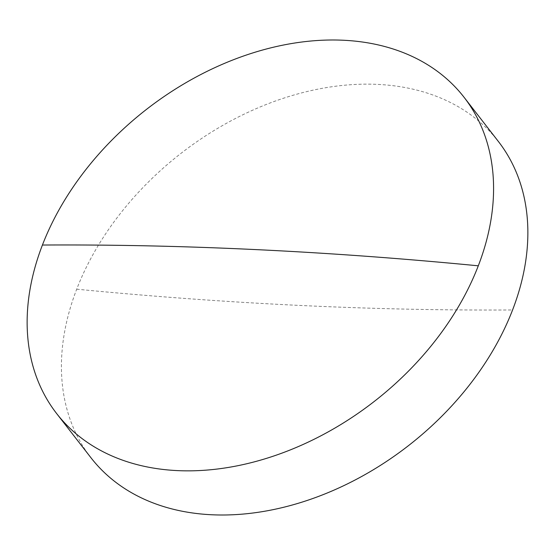 <?xml version="1.0" encoding="UTF-8"?>
<svg xmlns="http://www.w3.org/2000/svg" width="555" height="555" viewBox="0 0 555 555"><rect width="100%" height="100%" fill="white"/><g stroke="black" fill="none" stroke-linecap="round" stroke-linejoin="round"><path stroke-width="0.42" stroke-dasharray="2.77 2.08" d="M90.951 457.736A257.888 185.197 142.2 0 1 76.708 289.183A257.888 185.197 142.2 0 1 377.671 84.395A257.888 185.197 142.2 0 1 498.334 141.421M76.708 289.183A3142.535 1405.732 -158.9 0 0 512.577 309.967"/><path stroke-width="0.83" d="M464.049 97.264L498.334 141.421A257.888 185.197 142.2 0 1 512.577 309.967A257.888 185.197 142.2 0 1 211.615 514.756A257.888 185.197 142.2 0 1 90.951 457.736L56.666 413.579A257.888 185.197 142.2 0 1 42.423 245.032A257.888 185.197 142.2 0 1 343.385 40.244A257.888 185.197 142.2 0 1 464.049 97.264A257.888 185.197 142.2 0 1 478.292 265.817A257.888 185.197 142.2 0 1 177.329 470.605A257.888 185.197 142.2 0 1 56.666 413.579M42.423 245.032A3142.535 1405.732 21.1 0 1 478.292 265.817"/></g></svg>
